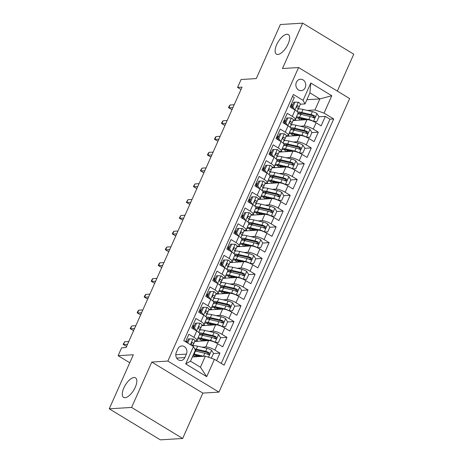 <?xml version="1.0" encoding="UTF-8"?>
<svg xmlns="http://www.w3.org/2000/svg" width="463" height="463" viewBox="0 0 463 463"><rect width="100%" height="100%" fill="white"/><g stroke="black" fill="none" stroke-linecap="round" stroke-linejoin="round"><path stroke-width="0.69" d="M277.881 54.455A11.442 4.908 121.3 0 1 276.434 54.13A11.442 4.908 121.3 0 1 277.366 43.244A11.442 4.908 121.3 0 1 286.875 34.25A11.442 4.908 121.3 0 1 288.322 34.575A11.442 4.908 121.3 0 1 287.384 45.461A11.442 4.908 121.3 0 1 277.881 54.455M125.051 397.711A11.442 4.908 121.3 0 1 123.604 397.393A11.442 4.908 121.3 0 1 124.541 386.501A11.442 4.908 121.3 0 1 134.044 377.507A11.442 4.908 121.3 0 1 135.491 377.831A11.442 4.908 121.3 0 1 134.559 388.723A11.442 4.908 121.3 0 1 125.051 397.711M296.389 82.258A5.724 4.954 86.5 0 0 296.673 88.016A5.724 4.954 86.5 0 0 301.158 90.655A5.724 4.954 86.5 0 0 305.221 87.629A5.724 4.954 86.5 0 0 304.938 81.87A5.724 4.954 86.5 0 0 300.458 79.231A5.724 4.954 86.5 0 0 296.389 82.258M337.324 91.089L353.755 54.188L302.68 23.15L280.346 24.522L256.276 78.577L241.09 79.509L237.577 87.397L240.997 89.475M218.941 392.12L349.634 98.573L298.56 67.534L167.866 361.082L218.941 392.12L202.858 393.104L151.783 362.066L131.585 407.44L182.654 438.478L202.858 393.104M182.654 438.478L160.32 439.85L109.245 408.812L133.315 354.756L118.123 355.694L129.75 362.755M131.585 407.44L109.245 408.812M292.523 96.454L294.277 97.519L290.058 106.988L295.099 110.049L292.286 116.363A7.153 1.846 24 0 1 295.249 119.495A7.153 1.846 24 0 1 294.236 119.94L293.299 119.998M292.286 116.363L287.251 113.302L283.032 122.77L288.073 125.832L285.26 132.146A7.153 1.846 24 0 1 288.223 135.277A7.153 1.846 24 0 1 287.21 135.723L286.273 135.781M285.26 132.146L280.225 129.084L276.006 138.553L281.047 141.614L278.234 147.928A7.153 1.846 24 0 1 281.197 151.06A7.153 1.846 24 0 1 280.184 151.505L279.247 151.563M278.234 147.928L273.193 144.867L268.98 154.335L274.021 157.397L271.208 163.711A7.153 1.846 24 0 1 274.165 166.842A7.153 1.846 24 0 1 273.153 167.288L272.221 167.346M271.208 163.711L266.167 160.649L261.954 170.118L266.989 173.179L264.182 179.494A7.153 1.846 24 0 1 267.139 182.619A7.153 1.846 24 0 1 266.127 183.07L265.195 183.122M264.182 179.494L259.141 176.432L254.928 185.9L259.963 188.962L257.156 195.276A7.153 1.846 24 0 1 260.113 198.401A7.153 1.846 24 0 1 259.101 198.847L258.169 198.905M257.156 195.276L252.115 192.214L247.902 201.683L252.937 204.744L250.13 211.059A7.153 1.846 24 0 1 253.087 214.184A7.153 1.846 24 0 1 252.075 214.629L251.143 214.687M250.13 211.059L245.089 207.997L240.876 217.465L245.911 220.527L243.098 226.841A7.153 1.846 24 0 1 246.061 229.966A7.153 1.846 24 0 1 245.049 230.412L244.117 230.47M243.098 226.841L238.063 223.779L233.844 233.248L238.885 236.309L236.072 242.624A7.153 1.846 24 0 1 239.035 245.749A7.153 1.846 24 0 1 238.023 246.194L237.091 246.252M236.072 242.624L231.037 239.556L226.818 249.03L231.859 252.092L229.046 258.4A7.153 1.846 24 0 1 232.009 261.531A7.153 1.846 24 0 1 230.996 261.977L230.065 262.035M229.046 258.4L224.011 255.339L219.792 264.813L224.833 267.874L222.02 274.183A7.153 1.846 24 0 1 224.983 277.314A7.153 1.846 24 0 1 223.97 277.759L223.033 277.817M222.02 274.183L216.985 271.121L212.766 280.59L217.807 283.651L214.994 289.965A7.153 1.846 24 0 1 217.957 293.096A7.153 1.846 24 0 1 216.944 293.542L216.007 293.6M214.994 289.965L209.959 286.904L205.74 296.372L210.781 299.434L207.968 305.748A7.153 1.846 24 0 1 210.931 308.879A7.153 1.846 24 0 1 209.918 309.325L208.981 309.382M207.968 305.748L202.927 302.686L198.714 312.155L203.755 315.216L200.942 321.53A7.153 1.846 24 0 1 203.899 324.661A7.153 1.846 24 0 1 202.887 325.107L201.955 325.165M200.942 321.53L195.901 318.469L191.688 327.937L196.723 330.999A7.153 1.846 24 0 1 199.686 334.13L196.873 340.444A7.153 1.846 24 0 1 195.861 340.89L194.929 340.947M216.597 360.619L219.937 353.124L213.553 353.518M208.454 353.83L206.955 353.923M194.715 341.468L208.61 340.612A7.153 1.846 24 0 1 217.708 343.749L222.744 346.81L226.963 337.342L220.579 337.735M215.48 338.048L213.981 338.14M201.741 325.686L215.636 324.835A7.153 1.846 -156 0 1 224.734 327.966L229.77 331.028L233.989 321.559L227.605 321.953M222.506 322.265L221.007 322.358M208.767 309.903L222.662 309.053A7.153 1.846 -156 0 1 231.76 312.189L236.801 315.251L241.015 305.777L234.631 306.17M229.538 306.483L228.033 306.575M215.793 294.121L229.694 293.27A7.153 1.846 -156 0 1 238.786 296.407L243.827 299.468L248.041 289.994L241.657 290.388M236.564 290.7L235.059 290.793M222.819 278.338L236.72 277.487A7.153 1.846 -156 0 1 245.812 280.624L250.853 283.686L255.067 274.218L248.683 274.605M243.59 274.918L242.085 275.01M229.845 262.556L243.746 261.705A7.153 1.846 -156 0 1 252.839 264.842L257.879 267.903L262.093 258.435L255.709 258.823M250.616 259.135L249.111 259.228M236.877 246.773L250.772 245.922A7.153 1.846 -156 0 1 259.865 249.059L264.905 252.121L269.119 242.653L262.735 243.04M257.642 243.359L256.137 243.445M243.903 230.991L257.798 230.14A7.153 1.846 -156 0 1 266.891 233.277L271.931 236.338L276.151 226.87L269.761 227.264M264.668 227.576L263.163 227.669M250.929 215.214L264.824 214.357A7.153 1.846 -156 0 1 273.922 217.494L278.957 220.556L283.177 211.087L276.787 211.481M271.694 211.794L270.195 211.886M257.955 199.431L271.85 198.575A7.153 1.846 -156 0 1 280.948 201.712L285.984 204.773L290.203 195.305L283.813 195.699M278.72 196.011L277.221 196.104M264.981 183.649L278.876 182.792A7.153 1.846 -156 0 1 287.974 185.929L293.01 188.991L297.229 179.522L290.845 179.916M285.746 180.229L284.247 180.321M272.007 167.866L285.902 167.01A7.153 1.846 -156 0 1 295 170.147L300.036 173.208L304.255 163.74L297.871 164.133M292.772 164.446L291.273 164.539M279.033 152.084L292.929 151.233A7.153 1.846 -156 0 1 302.026 154.364L307.067 157.426L311.281 147.957L304.897 148.351M299.804 148.664L298.299 148.756M286.059 136.301L299.96 135.451A7.153 1.846 -156 0 1 309.053 138.587L314.093 141.649L318.307 132.175L311.923 132.568M306.83 132.881L305.325 132.974M285.665 120.467L284.016 120.565M278.639 136.249L276.99 136.348M271.613 152.032L269.964 152.13M264.587 167.814L262.938 167.913M257.555 183.591L255.906 183.695M250.529 199.374L248.88 199.478M243.503 215.156L241.854 215.26M236.477 230.939L234.828 231.043M229.451 246.721L227.802 246.825M222.425 262.504L220.776 262.602M215.399 278.286L213.75 278.385M208.373 294.069L206.724 294.167M201.347 309.851L199.698 309.95M194.321 325.634L192.672 325.732M118.123 355.694L121.636 347.8L126.104 347.528L242.045 87.125L237.577 87.397M184.859 357.575L186.41 354.102A5.544 4.798 86.5 0 0 186.132 348.523A5.544 4.798 86.5 0 0 181.785 345.971A5.544 4.798 86.5 0 0 177.85 348.899L176.305 352.372A5.544 4.798 86.5 0 0 176.582 357.951A5.544 4.798 86.5 0 0 180.923 360.503A5.544 4.798 86.5 0 0 184.859 357.575L176.652 358.078M305.013 103.926L303.068 100.355L293.403 94.481L183.788 340.681L193.453 346.55L195.398 350.126L190.478 361.175L200.421 367.211L205.34 356.169L214.433 359.3L224.098 365.174L333.713 118.974L324.048 113.105L314.95 109.968L319.869 98.92L309.932 92.878L305.013 103.926L300.331 104.216M303.068 100.355L310.795 82.993L331.78 95.743L324.048 113.105M214.433 359.3L206.706 376.662L185.721 363.912L193.453 346.55M300.29 126.22L304.174 125.977A7.153 1.846 24 0 1 313.272 129.113L318.307 132.175M284.351 122.093L284.826 121.028L285.434 120.988M293.085 120.519L306.986 119.668L304.174 125.977M293.264 142.002L297.148 141.759A7.153 1.846 24 0 1 306.24 144.896L311.281 147.957M277.325 137.876L277.8 136.811L278.402 136.77M286.238 157.779L290.122 157.542A7.153 1.846 24 0 1 299.214 160.678L304.255 163.74M270.299 153.658L270.774 152.593L271.376 152.553M279.212 173.561L283.096 173.324A7.153 1.846 24 0 1 292.188 176.461L297.229 179.522M263.273 169.441L263.748 168.37L264.35 168.335M272.186 189.344L276.07 189.107A7.153 1.846 24 0 1 285.162 192.243L290.203 195.305M256.247 185.223L256.722 184.152L257.324 184.118M265.16 205.126L269.044 204.889A7.153 1.846 24 0 1 278.136 208.026L283.177 211.087M249.216 201.006L249.696 199.935L250.298 199.9M258.128 220.909L262.012 220.672A7.153 1.846 24 0 1 271.11 223.808L276.151 226.87M242.19 216.788L242.67 215.717L243.272 215.683M251.102 236.691L254.986 236.454A7.153 1.846 24 0 1 264.084 239.591L269.119 242.653M235.163 232.571L235.644 231.5L236.246 231.465M244.076 252.474L247.96 252.237A7.153 1.846 24 0 1 257.058 255.373L262.093 258.435M228.137 248.353L228.612 247.283L229.22 247.248M237.05 268.256L240.934 268.019A7.153 1.846 24 0 1 250.032 271.156L255.067 274.218M221.111 264.136L221.586 263.065L222.194 263.03M230.024 284.039L233.908 283.802A7.153 1.846 24 0 1 243.006 286.933L248.041 289.994M214.085 279.918L214.56 278.848L215.168 278.807M222.998 299.821L226.882 299.578A7.153 1.846 24 0 1 235.974 302.715L241.015 305.777M207.059 295.701L207.534 294.63L208.136 294.59M215.972 315.604L219.856 315.361A7.153 1.846 24 0 1 228.948 318.498L233.989 321.559M200.033 311.477L200.508 310.413L201.11 310.372M208.946 331.386L212.83 331.143A7.153 1.846 24 0 1 221.922 334.28L226.963 337.342M193.007 327.26L193.482 326.195L194.084 326.155M187.289 341.416L185.64 341.515M186.34 342.232L187.058 341.937M201.92 347.163L205.804 346.926A7.153 1.846 24 0 1 214.896 350.063L219.937 353.124M221.221 363.426L329.957 119.205L325.333 116.392L318.949 116.786M306.986 119.668A7.153 1.846 -156 0 1 316.079 122.805L321.119 125.867L325.333 116.392M185.541 341.746L188.875 334.251L193.916 337.313A7.153 1.846 24 0 1 196.873 340.444M292.691 104.684L291.042 104.783M192.353 356.961L205.34 356.169M151.783 362.066L167.866 361.082M302.68 23.15L282.476 68.524L298.56 67.534M306.888 99.719L319.869 98.92L331.78 95.743M307.316 110.437L314.95 109.968M291.377 106.316L292.089 104.719M186.635 341.966L186.867 341.439M193.661 326.183L193.893 325.657M200.687 310.401L200.919 309.874M207.713 294.618L207.951 294.092M214.739 278.836L214.977 278.309M221.765 263.053L222.003 262.527M228.797 247.271L229.029 246.75M235.823 231.488L236.055 230.968M242.849 215.706L243.081 215.185M249.875 199.923L250.107 199.403M256.901 184.141L257.133 183.62M263.927 168.364L264.159 167.838M270.953 152.582L271.185 152.055M277.979 136.799L278.217 136.272M285.005 121.017L285.243 120.49M195.415 356.776L195.942 355.59M313.856 117.098L312.351 117.191M202.441 340.994L202.968 339.807M209.467 325.211L209.994 324.025M203.899 324.661L206.712 318.347A7.153 1.846 -156 0 0 203.755 315.216M216.493 309.429L217.025 308.242M210.931 308.879L213.738 302.565A7.153 1.846 -156 0 0 210.781 299.434M223.519 293.646L224.051 292.46M217.957 293.096L220.764 286.782A7.153 1.846 -156 0 0 217.807 283.651M230.551 277.864L231.078 276.677M224.983 277.314L227.79 271A7.153 1.846 -156 0 0 224.833 267.874M237.577 262.081L238.104 260.901M232.009 261.531L234.816 255.217A7.153 1.846 -156 0 0 231.859 252.092M244.603 246.299L245.13 245.118M239.035 245.749L241.848 239.435A7.153 1.846 -156 0 0 238.885 236.309M251.629 230.522L252.156 229.335M246.061 229.966L248.874 223.652A7.153 1.846 -156 0 0 245.911 220.527M258.655 214.739L259.182 213.553M253.087 214.184L255.9 207.875A7.153 1.846 -156 0 0 252.937 204.744M265.681 198.957L266.208 197.77M260.113 198.401L262.926 192.093A7.153 1.846 -156 0 0 259.963 188.962M272.707 183.174L273.234 181.988M267.139 182.619L269.952 176.31A7.153 1.846 -156 0 0 266.989 173.179M279.733 167.392L280.26 166.205M274.165 166.842L276.978 160.528A7.153 1.846 -156 0 0 274.021 157.397M286.759 151.609L287.291 150.423M281.197 151.06L284.004 144.745A7.153 1.846 -156 0 0 281.047 141.614M293.785 135.827L294.318 134.64M288.223 135.277L291.03 128.963A7.153 1.846 -156 0 0 288.073 125.832M300.817 120.044L301.344 118.858M329.957 119.205L333.713 118.974M295.249 119.495L298.056 113.18A7.153 1.846 -156 0 0 295.099 110.049M190.478 361.175L185.721 363.912M200.421 367.211L206.706 376.662M310.795 82.993L309.932 92.878M187.694 343.054L189.558 338.87L193.019 338.968A4.74 1.221 24 0 1 194.911 340.988L193.737 343.806A13.682 3.53 24 0 1 193.731 343.824A13.682 3.53 24 0 1 193.719 343.841M189.558 338.87L188.395 338.939L186.803 342.51M192.735 345.884L192.735 345.884A4.74 1.221 24 0 0 191.763 344.495C191.132 343.205 191.41 342.574 192.608 342.603L192.191 342.475M192.701 346.092L193.58 343.992A4.74 1.221 -156 0 0 192.608 342.603L191.751 342.655M124.721 341.735L123.123 344.35L123.453 344.576L124.721 341.735L128.795 341.486M127.528 344.327L123.453 344.576L125.936 346.087L126.769 346.035M211.209 358.188L213.576 353.466L211.516 350.207A4.74 1.221 -156 0 0 207.013 348.344L197.643 346.179A13.682 3.53 -156 0 0 192.868 345.745M195.322 350.306A11.355 2.928 -156 0 0 196.653 351.342M203.651 356.267A4.74 1.221 -156 0 0 203.5 356.232L194.13 354.068A13.682 3.53 -156 0 0 193.69 353.969M201.069 356.429L195.212 355.075A11.355 2.928 -156 0 0 193.349 354.733M197.012 356.678A3.31 0.857 -156 0 0 195.67 355.416A13.682 3.53 -156 0 1 195.079 355.046M197.099 355.509A5.631 1.453 24 0 1 198.511 356.585M195.021 350.971A13.682 3.53 24 0 1 195.467 351.07L204.837 353.234A4.74 1.221 24 0 1 208.194 354.479C209.681 354.484 209.965 353.854 209.033 352.586A4.74 1.221 -156 0 0 205.676 351.342L196.306 349.177A13.682 3.53 -156 0 0 194.709 348.859M195.224 349.808A11.355 2.928 24 0 1 197.388 350.184L206.758 352.349A2.413 0.625 24 0 1 207.748 352.661L208.437 353.929M193.14 355.196A11.355 2.928 -156 0 0 195.276 356.782M208.194 354.479L208.749 354.594M196.584 323.087L195.421 323.157L193.314 327.891L194.472 327.821L196.584 323.087L200.045 323.186A4.74 1.221 24 0 1 201.943 325.211L200.763 328.024A13.682 3.53 24 0 1 200.757 328.041A13.682 3.53 24 0 1 200.745 328.059M193.534 327.393A11.355 2.928 24 0 1 192.099 327.017M194.472 327.821L196.335 330.761M194.373 329.569L193.314 327.891M199.275 331.271A13.682 3.53 -156 0 0 199.42 331.039A13.682 3.53 -156 0 0 199.426 331.022L200.606 328.209A4.74 1.221 -156 0 0 199.634 326.82L199.217 326.693M198.777 326.872L199.634 326.82C198.436 326.791 198.158 327.428 198.795 328.713A4.74 1.221 24 0 1 199.761 330.102L198.766 332.48M131.747 325.952L130.149 328.568L130.479 328.794L131.747 325.952L135.821 325.703M134.554 328.545L130.479 328.794L132.968 330.304L133.795 330.252M203.61 307.305L202.447 307.374L200.34 312.108L201.503 312.039L203.61 307.305L207.071 307.403A4.74 1.221 24 0 1 208.969 309.429L207.789 312.241A13.682 3.53 24 0 1 207.783 312.259A13.682 3.53 24 0 1 207.771 312.276L206.446 315.257A13.682 3.53 -156 0 0 206.452 315.239L207.632 312.427A4.74 1.221 -156 0 0 206.66 311.038L206.243 310.91M200.56 311.611A11.355 2.928 24 0 1 199.125 311.234M201.503 312.039L203.361 314.979M201.399 313.792L200.34 312.108M206.301 315.488A13.682 3.53 -156 0 0 206.446 315.257L207.789 312.241M205.804 311.09L206.66 311.038C205.462 311.014 205.184 311.645 205.821 312.93A4.74 1.221 24 0 1 206.787 314.319L205.792 316.698M138.773 310.169L137.881 311.211L137.181 312.791L137.505 313.011L138.773 310.169L142.847 309.921M141.58 312.762L137.505 313.011L139.994 314.522L140.821 314.47M210.636 291.522L209.473 291.592L207.366 296.326L208.529 296.256L210.636 291.522L214.097 291.621A4.74 1.221 24 0 1 215.995 293.646L214.815 296.459A13.682 3.53 24 0 1 214.809 296.476A13.682 3.53 24 0 1 214.797 296.494M207.586 295.828A11.355 2.928 24 0 1 206.151 295.452M208.529 296.256L210.387 299.196M208.431 298.01L207.366 296.326M213.327 299.706A13.682 3.53 -156 0 0 213.472 299.474A13.682 3.53 -156 0 0 213.484 299.457L214.658 296.644A4.74 1.221 -156 0 0 213.686 295.255L213.269 295.128M212.83 295.307L213.686 295.255C212.488 295.232 212.21 295.863 212.847 297.148A4.74 1.221 24 0 1 213.813 298.537L212.818 300.915M145.799 294.393L144.907 295.429L144.207 297.009L144.531 297.229L145.799 294.393L149.873 294.138M148.611 296.98L144.531 297.229L147.02 298.739L147.847 298.687M217.662 275.74L216.499 275.809L214.392 280.543L215.555 280.474L217.662 275.74L221.123 275.838A4.74 1.221 24 0 1 223.021 277.864L221.841 280.676A13.682 3.53 24 0 1 221.835 280.694A13.682 3.53 24 0 1 221.823 280.711M214.618 280.046A11.355 2.928 24 0 1 213.177 279.669M215.555 280.474L217.413 283.414M215.457 282.227L214.392 280.543M220.353 283.923A13.682 3.53 -156 0 0 220.498 283.692A13.682 3.53 -156 0 0 220.51 283.674L221.684 280.862A4.74 1.221 -156 0 0 220.718 279.473L220.295 279.345M219.856 279.525L220.718 279.473C219.52 279.449 219.236 280.08 219.873 281.365A4.74 1.221 24 0 1 220.839 282.754L219.85 285.133M152.825 278.61L151.933 279.646L151.233 281.226L151.557 281.446L152.825 278.61L156.899 278.356M155.637 281.197L151.557 281.446L154.046 282.957L154.874 282.91M214.965 342.319L218.495 342.417L220.602 337.683L218.542 334.425A4.74 1.221 -156 0 0 214.039 332.561L204.669 330.397A13.682 3.53 -156 0 0 199.9 329.963M201.775 333.991A11.355 2.928 -156 0 0 203.679 335.565M215.029 342.313A4.74 1.221 -156 0 0 210.526 340.45L201.156 338.285A13.682 3.53 -156 0 0 198.054 337.799M195.878 340.884A13.682 3.53 -156 0 0 196.329 341.37M208.095 340.646L202.238 339.292A11.355 2.928 -156 0 0 197.394 339.281M197.082 339.981A11.355 2.928 -156 0 0 197.718 341.283M218.495 342.417L215.197 342.423M204.038 340.895A3.31 0.857 -156 0 0 202.701 339.634A13.682 3.53 -156 0 1 202.105 339.263M204.125 339.732A5.631 1.453 24 0 1 205.537 340.803M199.385 334.801A13.682 3.53 24 0 1 202.493 335.287L211.863 337.452A4.74 1.221 24 0 1 215.22 338.696C216.707 338.702 216.991 338.071 216.065 336.804A4.74 1.221 -156 0 0 212.702 335.559L203.332 333.395A13.682 3.53 -156 0 0 199.188 332.897M199.57 334.39A11.355 2.928 24 0 1 204.414 334.402L213.784 336.566A2.413 0.625 24 0 1 214.774 336.879L215.463 338.146M199.594 338.881A11.355 2.928 -156 0 0 202.302 341M215.22 338.696L215.775 338.812M221.991 326.537L225.522 326.635L227.628 321.901L225.568 318.642A4.74 1.221 -156 0 0 221.065 316.779L211.695 314.614A13.682 3.53 -156 0 0 206.926 314.18M208.801 318.208A11.355 2.928 -156 0 0 210.706 319.783M222.055 326.537A4.74 1.221 -156 0 0 217.552 324.667L208.182 322.503A13.682 3.53 -156 0 0 205.08 322.017M202.904 325.107A13.682 3.53 -156 0 0 203.355 325.587M215.121 324.864L209.264 323.51A11.355 2.928 -156 0 0 204.42 323.498M204.108 324.198A11.355 2.928 -156 0 0 204.744 325.501M225.522 326.635L222.223 326.641M211.07 325.113A3.31 0.857 -156 0 0 209.727 323.851A13.682 3.53 -156 0 1 209.131 323.481M211.151 323.95A5.631 1.453 24 0 1 212.563 325.02M206.411 319.019A13.682 3.53 24 0 1 209.519 319.505L218.889 321.669A4.74 1.221 24 0 1 222.246 322.914C223.733 322.919 224.017 322.289 223.091 321.021A4.74 1.221 -156 0 0 219.728 319.777L210.358 317.612A13.682 3.53 -156 0 0 206.214 317.114M206.596 318.608A11.355 2.928 24 0 1 211.441 318.619L220.81 320.784A2.413 0.625 24 0 1 221.8 321.096L222.489 322.37M206.62 323.099A11.355 2.928 -156 0 0 209.328 325.217M222.246 322.914L222.801 323.035M229.017 310.754L232.548 310.852L234.654 306.118L232.594 302.86A4.74 1.221 -156 0 0 228.091 300.996L218.721 298.832A13.682 3.53 -156 0 0 213.952 298.404M215.827 302.426A11.355 2.928 -156 0 0 217.732 304M229.081 310.754A4.74 1.221 -156 0 0 224.578 308.89L215.208 306.72A13.682 3.53 -156 0 0 212.106 306.234M209.93 309.325A13.682 3.53 -156 0 0 210.381 309.805M222.147 309.081L216.29 307.727A11.355 2.928 -156 0 0 211.446 307.716M211.134 308.416A11.355 2.928 -156 0 0 211.77 309.718M232.548 310.852L229.249 310.864M218.096 309.33A3.31 0.857 -156 0 0 216.753 308.069A13.682 3.53 -156 0 1 216.163 307.698M218.177 308.167A5.631 1.453 24 0 1 219.589 309.238M213.443 303.236A13.682 3.53 24 0 1 216.545 303.722L225.915 305.887A4.74 1.221 24 0 1 229.272 307.131C230.765 307.137 231.043 306.506 230.117 305.239A4.74 1.221 -156 0 0 226.76 303.994L217.39 301.83A13.682 3.53 -156 0 0 213.24 301.332M213.622 302.825A11.355 2.928 24 0 1 218.467 302.837L227.837 305.001A2.413 0.625 24 0 1 228.832 305.314L229.515 306.587M213.646 307.322A11.355 2.928 -156 0 0 216.354 309.44M229.272 307.131L229.827 307.253M236.043 294.972L239.574 295.07L241.68 290.336L239.62 287.077A4.74 1.221 -156 0 0 235.117 285.214L225.747 283.049A13.682 3.53 -156 0 0 220.978 282.621M222.853 286.643A11.355 2.928 -156 0 0 224.758 288.217M236.107 294.972A4.74 1.221 -156 0 0 231.604 293.108L222.234 290.943A13.682 3.53 -156 0 0 219.132 290.451M216.956 293.542A13.682 3.53 -156 0 0 217.407 294.022M229.173 293.299L223.316 291.945A11.355 2.928 -156 0 0 218.472 291.933M218.16 292.633A11.355 2.928 -156 0 0 218.796 293.936M239.574 295.07L236.28 295.081M225.122 293.548A3.31 0.857 -156 0 0 223.779 292.286A13.682 3.53 -156 0 1 223.189 291.916M225.203 292.385A5.631 1.453 24 0 1 226.615 293.455M220.469 287.454A13.682 3.53 24 0 1 223.571 287.94L232.941 290.11A4.74 1.221 24 0 1 236.298 291.349C237.791 291.354 238.069 290.723 237.143 289.456A4.74 1.221 -156 0 0 233.786 288.212L224.416 286.047A13.682 3.53 -156 0 0 220.266 285.549M220.648 287.043A11.355 2.928 24 0 1 225.498 287.054L234.868 289.219A2.413 0.625 24 0 1 235.858 289.537L236.541 290.805M220.677 291.54A11.355 2.928 -156 0 0 223.38 293.658M236.298 291.349L236.853 291.47M224.688 259.957L223.525 260.027L221.418 264.761L222.581 264.691L224.688 259.957L228.149 260.056A4.74 1.221 24 0 1 230.047 262.081L228.867 264.894A13.682 3.53 24 0 1 228.861 264.911A13.682 3.53 24 0 1 228.855 264.929L227.524 267.909A13.682 3.53 -156 0 0 227.536 267.892L228.71 265.079A4.74 1.221 -156 0 0 227.744 263.69L227.321 263.563M221.644 264.263A11.355 2.928 24 0 1 220.203 263.887M222.581 264.691L224.439 267.631M222.483 266.445L221.418 264.761M227.379 268.141A13.682 3.53 -156 0 0 227.524 267.909L228.867 264.894M226.882 263.742L227.744 263.69C226.546 263.667 226.262 264.298 226.899 265.583A4.74 1.221 24 0 1 227.871 266.972L226.876 269.35M159.851 262.828L158.959 263.864L158.259 265.444L158.589 265.669L159.851 262.828L163.925 262.573M162.663 265.415L158.589 265.669L161.072 267.174L161.9 267.128M243.075 279.195L246.6 279.287L248.706 274.553L246.646 271.295A4.74 1.221 -156 0 0 242.143 269.431L232.773 267.267A13.682 3.53 -156 0 0 228.004 266.838M229.879 270.861A11.355 2.928 -156 0 0 231.784 272.435M243.133 279.189A4.74 1.221 -156 0 0 238.63 277.325L229.26 275.161A13.682 3.53 -156 0 0 226.158 274.669M223.982 277.759A13.682 3.53 -156 0 0 224.433 278.24M236.199 277.516L230.343 276.162A11.355 2.928 -156 0 0 225.498 276.151M225.186 276.851A11.355 2.928 -156 0 0 225.822 278.153M246.6 279.287L243.306 279.299M232.148 277.765A3.31 0.857 -156 0 0 230.805 276.504A13.682 3.53 -156 0 1 230.215 276.133M232.235 276.602A5.631 1.453 24 0 1 233.641 277.673M227.495 271.671A13.682 3.53 24 0 1 230.597 272.157L239.967 274.327A4.74 1.221 24 0 1 243.324 275.566C244.817 275.572 245.095 274.941 244.169 273.674A4.74 1.221 -156 0 0 240.812 272.429L231.442 270.265A13.682 3.53 -156 0 0 227.292 269.767M227.674 271.26A11.355 2.928 24 0 1 232.524 271.272L241.894 273.436A2.413 0.625 24 0 1 242.884 273.755L243.567 275.022M227.703 275.757A11.355 2.928 -156 0 0 230.406 277.875M243.324 275.566L243.879 275.688M231.714 244.175L230.551 244.244L228.444 248.978L229.607 248.909L231.714 244.175L235.181 244.273A4.74 1.221 24 0 1 237.073 246.299L235.899 249.111A13.682 3.53 24 0 1 235.887 249.129A13.682 3.53 24 0 1 235.881 249.146M228.67 248.481A11.355 2.928 24 0 1 227.229 248.104M229.607 248.909L231.465 251.855M229.509 250.662L228.444 248.978M234.405 252.358A13.682 3.53 -156 0 0 234.55 252.127A13.682 3.53 -156 0 0 234.562 252.109L235.736 249.297A4.74 1.221 -156 0 0 234.77 247.908L234.353 247.78M233.913 247.96L234.77 247.908C233.572 247.884 233.288 248.515 233.925 249.8A4.74 1.221 24 0 1 234.897 251.189L233.902 253.568M166.877 247.045L165.986 248.081L165.285 249.661L165.615 249.887L166.877 247.045L170.951 246.796M169.689 249.632L165.615 249.887L168.098 251.397L168.926 251.345M250.101 263.412L253.626 263.505L255.732 258.771L253.678 255.512A4.74 1.221 -156 0 0 249.169 253.649L239.799 251.484A13.682 3.53 -156 0 0 235.03 251.056M236.906 255.078A11.355 2.928 -156 0 0 238.81 256.652M250.165 263.406A4.74 1.221 -156 0 0 245.656 261.543L236.286 259.378A13.682 3.53 -156 0 0 233.184 258.886M231.014 261.977A13.682 3.53 -156 0 0 231.459 262.457M243.225 261.734L237.369 260.385A11.355 2.928 -156 0 0 232.524 260.368M232.212 261.068A11.355 2.928 -156 0 0 232.848 262.371M253.626 263.505L250.333 263.516M239.174 261.983A3.31 0.857 -156 0 0 237.832 260.727A13.682 3.53 -156 0 1 237.241 260.351M239.261 260.819A5.631 1.453 24 0 1 240.667 261.896M234.521 255.889A13.682 3.53 24 0 1 237.623 256.38L246.993 258.545A4.74 1.221 24 0 1 250.35 259.784C251.843 259.789 252.121 259.158 251.195 257.891A4.74 1.221 -156 0 0 247.838 256.647L238.468 254.482A13.682 3.53 -156 0 0 234.319 253.984M234.7 255.478A11.355 2.928 24 0 1 239.55 255.489L248.92 257.654A2.413 0.625 24 0 1 249.91 257.972L250.593 259.239M234.729 259.974A11.355 2.928 -156 0 0 237.432 262.093M250.35 259.784L250.911 259.905M238.74 228.392L237.583 228.462L235.47 233.202L236.634 233.126L238.74 228.392L242.207 228.49A4.74 1.221 24 0 1 244.099 230.516L242.925 233.329A13.682 3.53 24 0 1 242.913 233.346A13.682 3.53 24 0 1 242.907 233.369M235.696 232.698A11.355 2.928 24 0 1 234.255 232.322M236.634 233.126L238.491 236.072M236.535 234.88L235.47 233.202M241.431 236.576A13.682 3.53 -156 0 0 241.582 236.344A13.682 3.53 -156 0 0 241.588 236.327L242.762 233.514A4.74 1.221 -156 0 0 241.796 232.125L241.379 231.998M240.939 232.177L241.796 232.125C240.598 232.102 240.314 232.733 240.951 234.023A4.74 1.221 24 0 1 241.923 235.407L240.928 237.785M173.903 231.263L173.012 232.299L172.311 233.879L172.641 234.104L173.903 231.263L177.977 231.014M176.716 233.856L172.641 234.104L175.124 235.615L175.952 235.563M257.127 247.63L260.652 247.722L262.758 242.988L260.704 239.736A4.74 1.221 -156 0 0 256.201 237.866L246.831 235.702A13.682 3.53 -156 0 0 242.056 235.273M243.932 239.302A11.355 2.928 -156 0 0 245.841 240.87M257.191 247.624A4.74 1.221 -156 0 0 252.688 245.76L243.318 243.596A13.682 3.53 -156 0 0 240.21 243.104M238.04 246.194A13.682 3.53 -156 0 0 238.486 246.675M250.251 245.957L244.395 244.603A11.355 2.928 -156 0 0 239.55 244.591M239.244 245.286A11.355 2.928 -156 0 0 239.875 246.594M260.652 247.722L257.359 247.734M246.2 246.2A3.31 0.857 -156 0 0 244.858 244.944A13.682 3.53 -156 0 1 244.267 244.574M246.287 245.037A5.631 1.453 24 0 1 247.693 246.113M241.547 240.106A13.682 3.53 24 0 1 244.649 240.598L254.019 242.762A4.74 1.221 24 0 1 257.376 244.001C258.869 244.013 259.153 243.382 258.221 242.108A4.74 1.221 -156 0 0 254.864 240.87L245.494 238.7A13.682 3.53 -156 0 0 241.345 238.202M241.732 239.695A11.355 2.928 24 0 1 246.576 239.707L255.946 241.871A2.413 0.625 24 0 1 256.936 242.19L257.619 243.457M241.755 244.192A11.355 2.928 -156 0 0 244.458 246.31M257.376 244.001L257.937 244.123M245.766 212.61L244.609 212.685L242.496 217.419L243.66 217.344L245.766 212.61L249.233 212.708A4.74 1.221 24 0 1 251.125 214.734L249.951 217.546A13.682 3.53 24 0 1 249.939 217.564A13.682 3.53 24 0 1 249.933 217.587M242.722 216.916A11.355 2.928 24 0 1 241.287 216.539M243.66 217.344L245.523 220.29M243.561 219.097L242.496 217.419M248.457 220.793A13.682 3.53 -156 0 0 248.608 220.567A13.682 3.53 -156 0 0 248.614 220.544L249.794 217.732A4.74 1.221 -156 0 0 248.822 216.343L248.405 216.215M247.965 216.4L248.822 216.343C247.624 216.319 247.34 216.95 247.977 218.241A4.74 1.221 24 0 1 248.949 219.63L247.954 222.003M180.929 215.48L179.337 218.096L179.667 218.322L180.929 215.48L185.009 215.231M183.742 218.073L179.667 218.322L182.15 219.832L182.983 219.78M264.153 231.847L267.678 231.94L269.784 227.206L267.73 223.953A4.74 1.221 -156 0 0 263.227 222.09L253.857 219.919A13.682 3.53 -156 0 0 249.082 219.491M250.958 223.519A11.355 2.928 -156 0 0 252.867 225.087M264.217 231.841A4.74 1.221 -156 0 0 259.714 229.978L250.344 227.813A13.682 3.53 -156 0 0 247.236 227.321M245.066 230.412A13.682 3.53 -156 0 0 245.512 230.892M257.278 230.175L251.426 228.82A11.355 2.928 -156 0 0 246.576 228.809M246.27 229.503A11.355 2.928 -156 0 0 246.901 230.811M267.678 231.94L264.385 231.951M253.226 230.424A3.31 0.857 -156 0 0 251.884 229.162A13.682 3.53 -156 0 1 251.293 228.791M253.313 229.254A5.631 1.453 24 0 1 254.719 230.331M248.573 224.323A13.682 3.53 24 0 1 251.675 224.815L261.045 226.98A4.74 1.221 24 0 1 264.402 228.218C265.895 228.23 266.179 227.599 265.247 226.326A4.74 1.221 -156 0 0 261.89 225.087L252.52 222.923A13.682 3.53 -156 0 0 248.371 222.419M248.758 223.913A11.355 2.928 24 0 1 253.602 223.924L262.972 226.094A2.413 0.625 24 0 1 263.962 226.407L264.651 227.674M248.781 228.409A11.355 2.928 -156 0 0 251.49 230.528M264.402 228.218L264.963 228.34M252.792 196.827L251.635 196.902L249.528 201.636L250.686 201.561L252.792 196.827L256.259 196.931A4.74 1.221 24 0 1 258.151 198.951L256.977 201.764A13.682 3.53 24 0 1 256.965 201.787A13.682 3.53 24 0 1 256.959 201.804M249.748 201.133A11.355 2.928 24 0 1 248.313 200.757M250.686 201.561L252.549 204.507M250.587 203.315L249.528 201.636M255.483 205.011A13.682 3.53 -156 0 0 255.634 204.785A13.682 3.53 -156 0 0 255.64 204.762L256.82 201.949A4.74 1.221 -156 0 0 255.848 200.566L255.431 200.433M254.991 200.618L255.848 200.566C254.65 200.537 254.366 201.168 255.003 202.458A4.74 1.221 24 0 1 255.975 203.847L254.98 206.22M187.961 199.698L186.363 202.314L186.693 202.539L187.961 199.698L192.035 199.449M190.768 202.29L186.693 202.539L189.176 204.05L190.009 203.998M271.179 216.065L274.704 216.157L276.816 211.423L274.756 208.171A4.74 1.221 -156 0 0 270.253 206.307L260.883 204.142A13.682 3.53 -156 0 0 256.108 203.708M257.984 207.737A11.355 2.928 -156 0 0 259.893 209.305M271.243 216.059A4.74 1.221 -156 0 0 266.74 214.195L257.37 212.031A13.682 3.53 -156 0 0 254.262 211.539M252.092 214.629A13.682 3.53 -156 0 0 252.538 215.11M264.304 214.392L258.452 213.038A11.355 2.928 -156 0 0 253.602 213.026M253.296 213.721A11.355 2.928 -156 0 0 253.932 215.029M274.704 216.157L271.411 216.169M260.252 214.641A3.31 0.857 -156 0 0 258.91 213.379A13.682 3.53 -156 0 1 258.319 213.009M260.339 213.472A5.631 1.453 24 0 1 261.751 214.548M255.599 208.541A13.682 3.53 24 0 1 258.701 209.033L268.071 211.197A4.74 1.221 24 0 1 271.434 212.442C272.921 212.448 273.205 211.817 272.273 210.543A4.74 1.221 -156 0 0 268.916 209.305L259.546 207.14A13.682 3.53 -156 0 0 255.397 206.643M255.784 208.13A11.355 2.928 24 0 1 260.628 208.142L269.998 210.312A2.413 0.625 24 0 1 270.988 210.624L271.677 211.892M255.808 212.627A11.355 2.928 -156 0 0 258.516 214.745M271.434 212.442L271.989 212.558M259.824 181.045L258.661 181.12L256.554 185.854L257.712 185.785L259.824 181.045L263.285 181.149A4.74 1.221 24 0 1 265.177 183.169L264.003 185.981A13.682 3.53 24 0 1 263.997 186.004A13.682 3.53 24 0 1 263.985 186.022L262.66 189.002A13.682 3.53 -156 0 0 262.666 188.985L263.846 186.167A4.74 1.221 -156 0 0 262.874 184.783L262.457 184.65M256.774 185.35A11.355 2.928 24 0 1 255.339 184.974M257.712 185.785L259.575 188.725M257.613 187.532L256.554 185.854M262.515 189.234A13.682 3.53 -156 0 0 262.66 189.002L264.003 185.981M262.017 184.835L262.874 184.783C261.676 184.754 261.398 185.385 262.029 186.676A4.74 1.221 24 0 1 263.001 188.065L262.006 190.438M194.987 183.915L193.389 186.531L193.719 186.757L194.987 183.915L199.061 183.666M197.794 186.508L193.719 186.757L196.202 188.267L197.035 188.215M278.205 200.282L281.73 200.375L283.842 195.641L281.782 192.388A4.74 1.221 -156 0 0 277.279 190.524L267.909 188.36A13.682 3.53 -156 0 0 263.134 187.926M265.015 191.954A11.355 2.928 -156 0 0 266.919 193.522M278.269 200.276A4.74 1.221 -156 0 0 273.766 198.413L264.396 196.248A13.682 3.53 -156 0 0 261.294 195.762M259.118 198.847A13.682 3.53 -156 0 0 259.569 199.333M271.335 198.61L265.478 197.255A11.355 2.928 -156 0 0 260.628 197.244M260.322 197.938A11.355 2.928 -156 0 0 260.958 199.246M281.73 200.375L278.437 200.386M267.278 198.859A3.31 0.857 -156 0 0 265.936 197.597A13.682 3.53 -156 0 1 265.345 197.226M267.365 197.689A5.631 1.453 24 0 1 268.777 198.766M262.625 192.758A13.682 3.53 24 0 1 265.733 193.25L275.103 195.415A4.74 1.221 24 0 1 278.46 196.659C279.947 196.665 280.231 196.034 279.299 194.761A4.74 1.221 -156 0 0 275.942 193.522L266.572 191.358A13.682 3.53 -156 0 0 262.428 190.86M262.81 192.348A11.355 2.928 24 0 1 267.655 192.365L277.024 194.529A2.413 0.625 24 0 1 278.014 194.842L278.703 196.109M262.834 196.844A11.355 2.928 -156 0 0 265.542 198.963M278.46 196.659L279.015 196.775M266.85 165.268L265.687 165.337L263.58 170.071L264.738 170.002L266.85 165.268L270.311 165.366A4.74 1.221 24 0 1 272.209 167.386L271.029 170.205A13.682 3.53 24 0 1 271.023 170.222A13.682 3.53 24 0 1 271.011 170.239M263.8 169.568A11.355 2.928 24 0 1 262.365 169.198M264.738 170.002L266.601 172.942M264.639 171.75L263.58 170.071M269.541 173.451A13.682 3.53 -156 0 0 269.686 173.22A13.682 3.53 -156 0 0 269.692 173.203L270.872 170.39A4.74 1.221 -156 0 0 269.9 169.001L269.483 168.873M269.044 169.053L269.9 169.001C268.702 168.972 268.424 169.603 269.061 170.893A4.74 1.221 24 0 1 270.027 172.282L269.032 174.655M202.013 168.133L200.415 170.749L200.745 170.974L202.013 168.133L206.087 167.884M204.82 170.725L200.745 170.974L203.234 172.485L204.061 172.433M285.231 184.5L288.762 184.598L290.868 179.864L288.808 176.606A4.74 1.221 -156 0 0 284.305 174.742L274.935 172.577A13.682 3.53 -156 0 0 270.166 172.143M272.041 176.171A11.355 2.928 -156 0 0 273.946 177.74M285.295 184.494A4.74 1.221 -156 0 0 280.792 182.63L271.422 180.466A13.682 3.53 -156 0 0 268.32 179.98M266.144 183.064A13.682 3.53 -156 0 0 266.595 183.551M278.361 182.827L272.504 181.473A11.355 2.928 -156 0 0 267.66 181.461M267.348 182.156A11.355 2.928 -156 0 0 267.984 183.464M288.762 184.598L285.463 184.604M274.304 183.076A3.31 0.857 -156 0 0 272.967 181.814A13.682 3.53 -156 0 1 272.371 181.444M274.391 181.907A5.631 1.453 24 0 1 275.803 182.983M269.651 176.982A13.682 3.53 24 0 1 272.759 177.468L282.129 179.632A4.74 1.221 24 0 1 285.486 180.877C286.973 180.883 287.257 180.252 286.325 178.984A4.74 1.221 -156 0 0 282.968 177.74L273.598 175.575A13.682 3.53 -156 0 0 269.454 175.078M269.836 176.571A11.355 2.928 24 0 1 274.681 176.582L284.05 178.747A2.413 0.625 24 0 1 285.04 179.059L285.729 180.327M269.86 181.062A11.355 2.928 -156 0 0 272.568 183.18M285.486 180.877L286.041 180.992M273.876 149.485L272.713 149.555L270.606 154.289L271.769 154.22L273.876 149.485L277.337 149.584A4.74 1.221 24 0 1 279.235 151.609L278.055 154.422A13.682 3.53 24 0 1 278.049 154.439A13.682 3.53 24 0 1 278.037 154.457M270.826 153.791A11.355 2.928 24 0 1 269.391 153.415M271.769 154.22L273.627 157.16M271.665 155.967L270.606 154.289M276.567 157.669A13.682 3.53 -156 0 0 276.712 157.437A13.682 3.53 -156 0 0 276.718 157.42L277.898 154.607A4.74 1.221 -156 0 0 276.926 153.218L276.509 153.091M276.07 153.27L276.926 153.218C275.728 153.189 275.45 153.826 276.087 155.111A4.74 1.221 24 0 1 277.053 156.5L276.058 158.878M209.039 152.35L208.147 153.392L207.447 154.966L207.771 155.192L209.039 152.35L213.113 152.101M211.846 154.943L207.771 155.192L210.26 156.702L211.087 156.65M292.257 168.717L295.788 168.816L297.894 164.081L295.834 160.823A4.74 1.221 -156 0 0 291.331 158.959L281.961 156.795A13.682 3.53 -156 0 0 277.192 156.361M279.067 160.389A11.355 2.928 -156 0 0 280.972 161.963M292.321 168.711A4.74 1.221 -156 0 0 287.818 166.848L278.448 164.683A13.682 3.53 -156 0 0 275.346 164.197M273.17 167.282A13.682 3.53 -156 0 0 273.621 167.768M285.387 167.045L279.53 165.69A11.355 2.928 -156 0 0 274.686 165.679M274.374 166.379A11.355 2.928 -156 0 0 275.01 167.681M295.788 168.816L292.489 168.821M281.336 167.293A3.31 0.857 -156 0 0 279.993 166.032A13.682 3.53 -156 0 1 279.397 165.661M281.417 166.13A5.631 1.453 24 0 1 282.829 167.201M276.677 161.199A13.682 3.53 24 0 1 279.785 161.685L289.155 163.85A4.74 1.221 24 0 1 292.512 165.094C293.999 165.1 294.283 164.469 293.357 163.202A4.74 1.221 -156 0 0 289.994 161.957L280.624 159.793A13.682 3.53 -156 0 0 276.48 159.295M276.862 160.788A11.355 2.928 24 0 1 281.707 160.8L291.077 162.964A2.413 0.625 24 0 1 292.066 163.277L292.755 164.544M276.886 165.279A11.355 2.928 -156 0 0 279.594 167.398M292.512 165.094L293.067 165.21M280.902 133.703L279.739 133.772L277.632 138.506L278.795 138.437L280.902 133.703L284.363 133.801A4.74 1.221 24 0 1 286.261 135.827L285.081 138.64A13.682 3.53 24 0 1 285.075 138.657A13.682 3.53 24 0 1 285.063 138.674L283.738 141.655A13.682 3.53 -156 0 0 283.75 141.637L284.924 138.825A4.74 1.221 -156 0 0 283.952 137.436L283.535 137.308M277.852 138.009A11.355 2.928 24 0 1 276.417 137.633M278.795 138.437L280.653 141.377M278.697 140.191L277.632 138.506M283.096 137.488L283.952 137.436C282.754 137.413 282.476 138.043 283.113 139.328A4.74 1.221 24 0 1 284.079 140.717L283.084 143.096M216.065 136.568L215.173 137.609L214.473 139.189L214.797 139.409L216.065 136.568L220.139 136.319M218.877 139.16L214.797 139.409L217.286 140.92L218.114 140.868M299.283 152.935L302.814 153.033L304.92 148.299L302.86 145.041A4.74 1.221 -156 0 0 298.357 143.177L288.987 141.012A13.682 3.53 -156 0 0 284.218 140.578M286.093 144.606A11.355 2.928 -156 0 0 287.998 146.181M299.347 152.935A4.74 1.221 -156 0 0 294.844 151.065L285.474 148.901A13.682 3.53 -156 0 0 282.372 148.415M280.196 151.505A13.682 3.53 -156 0 0 280.647 151.986M292.413 151.262L286.556 149.908A11.355 2.928 -156 0 0 281.712 149.896M281.4 150.597A11.355 2.928 -156 0 0 282.036 151.899M302.814 153.033L299.515 153.039M288.362 151.511A3.31 0.857 -156 0 0 287.019 150.249A13.682 3.53 -156 0 1 286.429 149.879M288.443 150.348A5.631 1.453 24 0 1 289.855 151.418M283.709 145.417A13.682 3.53 24 0 1 286.811 145.903L296.181 148.067A4.74 1.221 24 0 1 299.538 149.312C301.031 149.317 301.309 148.687 300.383 147.419A4.74 1.221 -156 0 0 297.026 146.175L287.65 144.01A13.682 3.53 -156 0 0 283.506 143.513M283.888 145.006A11.355 2.928 24 0 1 288.733 145.017L298.103 147.182A2.413 0.625 24 0 1 299.098 147.494L299.781 148.768M283.912 149.497A11.355 2.928 -156 0 0 286.62 151.615M299.538 149.312L300.093 149.433M287.928 117.92L286.765 117.99L284.658 122.724L285.821 122.654L287.928 117.92L291.389 118.019A4.74 1.221 24 0 1 293.287 120.044L292.107 122.857A13.682 3.53 24 0 1 292.101 122.874A13.682 3.53 24 0 1 292.089 122.892M284.884 122.226A11.355 2.928 24 0 1 283.443 121.85M285.821 122.654L287.679 125.595M285.723 124.408L284.658 122.724M290.619 126.104A13.682 3.53 -156 0 0 290.764 125.872A13.682 3.53 -156 0 0 290.776 125.855L291.95 123.042A4.74 1.221 -156 0 0 290.984 121.653L290.561 121.526M290.122 121.705L290.984 121.653C289.786 121.63 289.502 122.261 290.139 123.546A4.74 1.221 24 0 1 291.105 124.935L290.116 127.313M223.091 120.791L222.199 121.827L221.499 123.407L221.823 123.627L223.091 120.791L227.165 120.536M225.903 123.378L221.823 123.627L224.312 125.137L225.14 125.085M306.309 137.152L309.84 137.251L311.946 132.516L309.886 129.258A4.74 1.221 -156 0 0 305.383 127.394L296.013 125.23A13.682 3.53 -156 0 0 291.244 124.802M293.12 128.824A11.355 2.928 -156 0 0 295.024 130.398M306.373 137.152A4.74 1.221 -156 0 0 301.87 135.289L292.5 133.118A13.682 3.53 -156 0 0 289.398 132.632M287.222 135.723A13.682 3.53 -156 0 0 287.673 136.203M299.439 135.48L293.583 134.125A11.355 2.928 -156 0 0 288.738 134.114M288.426 134.814A11.355 2.928 -156 0 0 289.062 136.116M309.84 137.251L306.547 137.262M295.388 135.728A3.31 0.857 -156 0 0 294.046 134.467A13.682 3.53 -156 0 1 293.455 134.096M295.469 134.565A5.631 1.453 24 0 1 296.881 135.636M290.735 129.634A13.682 3.53 24 0 1 293.837 130.12L303.207 132.285A4.74 1.221 24 0 1 306.564 133.529C308.057 133.535 308.335 132.904 307.409 131.637A4.74 1.221 -156 0 0 304.052 130.392L294.682 128.228A13.682 3.53 -156 0 0 290.532 127.73M290.914 129.223A11.355 2.928 24 0 1 295.759 129.235L305.134 131.399A2.413 0.625 24 0 1 306.124 131.712L306.807 132.985M290.943 133.72A11.355 2.928 -156 0 0 293.646 135.838M306.564 133.529L307.119 133.651M294.954 102.138L293.791 102.207L291.684 106.941L292.847 106.872L294.954 102.138L298.415 102.236A4.74 1.221 24 0 1 300.313 104.262L299.133 107.075A13.682 3.53 24 0 1 299.127 107.092A13.682 3.53 24 0 1 299.121 107.109L297.79 110.09A13.682 3.53 -156 0 0 297.802 110.072L298.976 107.26A4.74 1.221 -156 0 0 298.01 105.871L297.587 105.743M291.91 106.444A11.355 2.928 24 0 1 290.469 106.068M292.847 106.872L294.705 109.812M292.749 108.626L291.684 106.941M297.645 110.321A13.682 3.53 -156 0 0 297.79 110.09L299.133 107.075M297.148 105.923L298.01 105.871C296.812 105.848 296.528 106.478 297.165 107.763A4.74 1.221 24 0 1 298.137 109.152L297.142 111.531M230.117 105.008L229.226 106.044L228.525 107.624L228.855 107.844L230.117 105.008L234.191 104.754M232.93 107.595L228.855 107.844L231.338 109.355L232.166 109.309M313.335 121.37L316.866 121.468L318.972 116.734L316.912 113.476A4.74 1.221 -156 0 0 312.409 111.612L303.039 109.447A13.682 3.53 -156 0 0 298.27 109.019M300.146 113.041A11.355 2.928 -156 0 0 302.05 114.616M313.399 121.37A4.74 1.221 -156 0 0 308.896 119.506L299.526 117.336A13.682 3.53 -156 0 0 296.424 116.85M294.248 119.94A13.682 3.53 -156 0 0 294.7 120.421M306.465 119.697L300.609 118.343A11.355 2.928 -156 0 0 295.764 118.331M295.452 119.032A11.355 2.928 -156 0 0 296.089 120.334M316.866 121.468L313.573 121.48M302.414 119.946A3.31 0.857 -156 0 0 301.072 118.684A13.682 3.53 -156 0 1 300.481 118.314M302.501 118.783A5.631 1.453 24 0 1 303.907 119.853M297.761 113.852A13.682 3.53 24 0 1 300.863 114.338L310.233 116.508A4.74 1.221 24 0 1 313.59 117.747C315.083 117.752 315.361 117.122 314.435 115.854A4.74 1.221 -156 0 0 311.078 114.61L301.708 112.445A13.682 3.53 -156 0 0 297.559 111.948M297.94 113.441A11.355 2.928 24 0 1 302.79 113.452L312.16 115.617A2.413 0.625 24 0 1 313.15 115.935L313.833 117.203M297.969 117.938A11.355 2.928 -156 0 0 300.672 120.056M313.59 117.747L314.145 117.868M299.96 135.451L297.148 141.759M292.929 151.233L290.122 157.542M285.902 167.01L283.096 173.324M278.876 182.792L276.07 189.107M271.85 198.575L269.044 204.889M264.824 214.357L262.012 220.672M257.798 230.14L254.986 236.454M250.772 245.922L247.96 252.237M243.746 261.705L240.934 268.019M236.72 277.487L233.908 283.802M229.694 293.27L226.882 299.578M222.662 309.053L219.856 315.361M215.636 324.835L212.83 331.143M208.61 340.612L205.804 346.926M217.708 343.749L214.896 350.063M316.079 122.805L313.272 129.113M309.053 138.587L306.24 144.896M302.026 154.364L299.214 160.678M295 170.147L292.188 176.461M287.974 185.929L285.162 192.243M280.948 201.712L278.136 208.026M273.922 217.494L271.11 223.808M266.891 233.277L264.084 239.591M259.865 249.059L257.058 255.373M252.839 264.842L250.032 271.156M245.812 280.624L243.006 286.933M238.786 296.407L235.974 302.715M231.76 312.189L228.948 318.498M224.734 327.966L221.922 334.28M196.723 330.999L193.916 337.313M175.784 354.756L186.41 354.102M192.932 338.962L190.386 344.686M194.911 340.988L193.58 343.992M208.472 357.245L211.568 350.288M196.688 356.695L196.839 356.354M196.306 349.177L197.643 346.179M194.13 354.068L195.467 351.07M205.676 351.342L207.013 348.344M203.5 356.232L204.837 353.234M207.748 352.661L209.033 352.586M199.958 323.18L196.532 330.883M199.42 331.039L200.757 328.041L199.426 331.022M199.761 330.102L198.72 332.44M201.943 325.211L200.606 328.209M206.984 307.397L203.558 315.1M206.787 314.319L205.751 316.657M208.969 309.429L207.632 312.427M214.01 291.621L210.584 299.318M213.472 299.474L214.809 296.476L213.484 299.457M213.813 298.537L212.777 300.875M215.995 293.646L214.658 296.644M221.036 275.838L217.61 283.535M221.841 280.676L220.51 283.674M220.839 282.754L219.803 285.092M223.021 277.864L221.684 280.862M215.116 342.319L218.594 334.506M203.714 340.913L203.87 340.571M203.332 333.395L204.669 330.397M201.156 338.285L202.493 335.287M212.702 335.559L214.039 332.561M210.526 340.45L211.863 337.452M214.774 336.879L216.065 336.804M222.142 326.537L225.62 318.723M210.74 325.13L210.896 324.789M210.358 317.612L211.695 314.614M208.182 322.503L209.519 319.505M219.728 319.777L221.065 316.779M217.552 324.667L218.889 321.669M221.8 321.096L223.091 321.021M229.168 310.754L232.646 302.941M217.766 309.353L217.923 309.006M217.39 301.83L218.721 298.832M215.208 306.72L216.545 303.722M226.76 303.994L228.091 300.996M224.578 308.89L225.915 305.887M228.832 305.314L230.117 305.239M236.194 294.972L239.672 287.158M224.792 293.571L224.949 293.224M224.416 286.047L225.747 283.049M222.234 290.943L223.571 287.94M233.786 288.212L235.117 285.214M231.604 293.108L232.941 290.11M235.858 289.537L237.143 289.456M228.068 260.056L224.636 267.753M227.871 266.972L226.829 269.31M230.047 262.081L228.71 265.079M243.22 279.189L246.698 271.376M231.818 277.788L231.975 277.441M231.442 270.265L232.773 267.267M229.26 275.161L230.597 272.157M240.812 272.429L242.143 269.431M238.63 277.325L239.967 274.327M242.884 273.755L244.169 273.674M235.094 244.273L231.662 251.97M234.55 252.127L235.887 249.129L234.562 252.109M234.897 251.189L233.856 253.527M237.073 246.299L235.736 249.297M250.251 263.406L253.73 255.599M238.85 262.006L239.001 261.659M238.468 254.482L239.799 251.484M236.286 259.378L237.623 256.38M247.838 256.647L249.169 253.649M245.656 261.543L246.993 258.545M249.91 257.972L251.195 257.891M242.12 228.49L238.688 236.188M242.925 233.329L241.588 236.327M241.923 235.407L240.882 237.745M244.099 230.516L242.762 233.514M257.278 247.624L260.756 239.817M245.876 246.223L246.027 245.876M245.494 238.7L246.831 235.702M243.318 243.596L244.649 240.598M254.864 240.87L256.201 237.866M252.688 245.76L254.019 242.762M256.936 242.19L258.221 242.108M249.146 212.708L245.72 220.405M249.951 217.546L248.614 220.544M248.949 219.63L247.908 221.962M251.125 214.734L249.794 217.732M264.304 231.847L267.782 224.034M252.902 230.441L253.053 230.099M252.52 222.923L253.857 219.919M250.344 227.813L251.675 224.815M261.89 225.087L263.227 222.09M259.714 229.978L261.045 226.98M263.962 226.407L265.247 226.326M256.172 196.925L252.746 204.623M256.977 201.764L255.64 204.762M255.975 203.847L254.934 206.18M258.151 198.951L256.82 201.949M271.33 216.065L274.808 208.252M259.928 214.658L260.079 214.317M259.546 207.14L260.883 204.142M257.37 212.031L258.701 209.033M268.916 209.305L270.253 206.307M266.74 214.195L268.071 211.197M270.988 210.624L272.273 210.543M263.198 181.143L259.772 188.846M263.001 188.065L261.96 190.397M265.177 183.169L263.846 186.167M278.356 200.282L281.834 192.469M266.954 198.876L267.105 198.534M266.572 191.358L267.909 188.36M264.396 196.248L265.733 193.25M275.942 193.522L277.279 190.524M273.766 198.413L275.103 195.415M278.014 194.842L279.299 194.761M270.224 165.36L266.798 173.064M269.686 173.22L271.023 170.222L269.692 173.203M270.027 172.282L268.986 174.615M272.209 167.386L270.872 170.39M285.382 184.5L288.86 176.687M273.98 183.093L274.137 182.752M273.598 175.575L274.935 172.577M271.422 180.466L272.759 177.468M282.968 177.74L284.305 174.742M280.792 182.63L282.129 179.632M285.04 179.059L286.325 178.984M277.25 149.578L273.824 157.281M278.055 154.422L276.718 157.42M277.053 156.5L276.017 158.838M279.235 151.609L277.898 154.607M292.408 168.717L295.886 160.904M281.006 167.311L281.163 166.969M280.624 159.793L281.961 156.795M278.448 164.683L279.785 161.685M289.994 161.957L291.331 158.959M287.818 166.848L289.155 163.85M292.066 163.277L293.357 163.202M284.276 133.795L280.85 141.499M285.081 138.64L283.75 141.637M284.079 140.717L283.043 143.055M286.261 135.827L284.924 138.825M299.434 152.935L302.912 145.122M288.032 151.528L288.189 151.187M287.65 144.01L288.987 141.012M285.474 148.901L286.811 145.903M297.026 146.175L298.357 143.177M294.844 151.065L296.181 148.067M299.098 147.494L300.383 147.419M291.302 118.019L287.876 125.716M290.764 125.872L292.101 122.874L290.776 125.855M291.105 124.935L290.07 127.273M293.287 120.044L291.95 123.042M306.46 137.152L309.938 129.339M295.058 135.752L295.215 135.404M294.682 128.228L296.013 125.23M292.5 133.118L293.837 130.12M304.052 130.392L305.383 127.394M301.87 135.289L303.207 132.285M306.124 131.712L307.409 131.637M298.334 102.236L294.902 109.934M298.137 109.152L297.096 111.49M300.313 104.262L298.976 107.26M313.486 121.37L316.964 113.557M302.084 119.969L302.241 119.622M301.708 112.445L303.039 109.447M299.526 117.336L300.863 114.338M311.078 114.61L312.409 111.612M308.896 119.506L310.233 116.508M313.15 115.935L314.435 115.854M199.692 356.51L199.854 356.145M220.498 283.692L221.835 280.694M206.718 340.733L206.88 340.363M213.744 324.951L213.906 324.586M220.77 309.168L220.932 308.804M227.796 293.386L227.958 293.021M234.822 277.603L234.984 277.239M241.848 261.821L242.01 261.456M241.582 236.344L242.913 233.346M248.88 246.038L249.042 245.674M248.608 220.567L249.939 217.564M255.906 230.256L256.068 229.891M255.634 204.785L256.965 201.787M262.932 214.473L263.094 214.109M269.958 198.691L270.12 198.326M276.984 182.908L277.146 182.544M276.712 157.437L278.049 154.439M284.01 167.131L284.172 166.761M291.036 151.349L291.198 150.984M298.062 135.566L298.224 135.202M305.088 119.784L305.25 119.419"/></g></svg>
